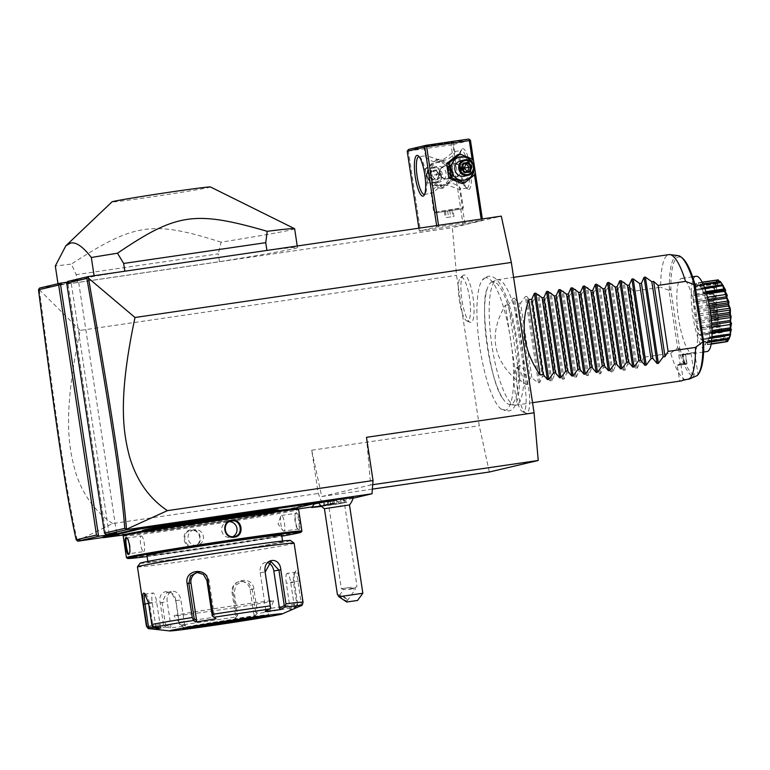 <?xml version="1.0" encoding="UTF-8"?>
<svg xmlns="http://www.w3.org/2000/svg" width="770" height="770" viewBox="0 0 770 770"><rect width="100%" height="100%" fill="white"/><g stroke="black" fill="none" stroke-linecap="round" stroke-linejoin="round"><path stroke-width="0.58" stroke-dasharray="3.85 2.89" d="M489.325 472.01L479.286 425.714L456.543 275.352L452.375 227.67L501.289 216.139M485.293 277.864A66.98 15.804 -98.3 0 0 482.213 280.193A66.98 15.804 -98.3 0 0 479.662 346.365A66.98 15.804 -98.3 0 0 501.068 409.043A66.98 15.804 -98.3 0 0 505.322 410.294A66.98 15.804 -98.3 0 0 510.751 340.436A66.98 15.804 -98.3 0 0 485.293 277.864M463.896 274.996A24.014 5.669 -98.3 0 0 463.251 275.323A24.014 5.669 -98.3 0 0 461.875 299.549A24.014 5.669 -98.3 0 0 470.133 322.37A24.014 5.669 -98.3 0 0 471.076 322.466A24.014 5.669 -98.3 0 0 473.021 297.422A24.014 5.669 -98.3 0 0 463.896 274.996M519.538 365.692A24.014 5.669 -98.3 0 0 518.903 366.019A24.014 5.669 -98.3 0 0 517.527 390.246A24.014 5.669 -98.3 0 0 525.785 413.067A24.014 5.669 -98.3 0 0 526.719 413.163A24.014 5.669 -98.3 0 0 528.663 388.119A24.014 5.669 -98.3 0 0 519.538 365.692M105.914 534.563L67.635 281.454L78.299 279.895L67.25 282.167M39.52 288.076L452.375 227.67M58.164 284.775L94.181 276.286A126.752 2.512 -8.6 0 1 124.836 271.29L266.93 250.5A126.752 2.512 -8.6 0 1 297.47 247.536A126.752 2.512 -8.6 0 1 219.45 261.694L77.356 282.484A126.752 2.512 -8.6 0 1 58.164 284.775L58 283.726M482.549 220.287L465.013 224.417L419.313 231.106L436.85 226.977L482.549 220.287L482.338 218.911M116.578 533.004L78.299 279.895M353.064 498.238L323.063 505.303L318.241 493.464L311.706 450.238L321.744 496.534L370.659 485.004L366.491 437.322M103.055 537.499L297.98 508.98M312.168 506.901L323.063 505.303M318.607 502.714L328.058 501.597L318.828 503.07M324.43 508.72L340.523 506.525A19.009 5.351 81.1 0 0 340.869 499.682L314.343 503.955M340.869 499.682L353.276 497.478M191.749 524.399L191.932 525.005A33.274 0.664 -8.6 0 1 198.285 524.062L198.044 523.465A32.638 0.645 171.4 0 0 191.749 524.399L182.788 525.718A32.638 0.645 171.4 0 0 176.782 526.584L102.602 537.162M198.044 523.465L281.262 510.799A32.638 0.645 171.4 0 1 283.341 510.366L285.487 509.856A32.638 0.645 171.4 0 1 286.353 509.596L311.205 503.744A32.638 0.645 171.4 0 1 313.294 503.301L315.44 502.8A32.638 0.645 171.4 0 1 316.306 502.541L318.251 502.05M77.327 540.915L112.632 523.552L318.241 493.464M311.706 450.238L479.286 425.714M112.632 523.552C95.201 511.761 82.939 494.985 75.835 473.204C68.771 448.265 62.081 416.483 80.215 330.417L456.543 275.352M321.744 496.534L372.362 489.123M370.659 485.004L372.709 484.705M80.215 330.417L39.347 289.693L39.106 288.625M109.176 534.091L70.994 281.618M39.347 289.693C56.653 424.414 67.221 496.766 77.337 540.858M335.97 500.442L339.195 503.118L326.952 504.908L328.058 501.597M349.484 504.928A19.009 19.009 0 0 0 349.493 504.928L340.523 506.525M362.843 593.256L343.661 596.365L349.801 601.755M337.385 594.411L343.661 596.365M339.657 595.297A4.755 0.876 35.1 0 0 339.454 595.383A4.755 0.876 35.1 0 0 342.419 598.531A4.755 0.876 35.1 0 0 347.029 600.937A4.755 0.876 35.1 0 0 347.231 600.85A4.755 0.876 35.1 0 0 344.267 597.703A4.755 0.876 35.1 0 0 339.657 595.297M352.102 588.165L348.098 589.406L343.709 589.512L350.764 589.185L354.412 587.972L352.102 588.165A4.755 0.876 35.1 0 0 355.076 589.474A4.755 0.876 35.1 0 0 355.278 589.377A4.755 0.876 35.1 0 0 355.307 589.194A4.755 0.876 35.1 0 0 354.412 587.972L355.047 587.847L355.307 589.194M339.454 595.383L343.709 589.512M351.389 587.308L341.322 588.675L351.389 587.308M333.718 500.279L343.776 498.902L333.718 500.279M326.913 504.879L320.975 505.813M311.706 507.536L341.697 503.253L346.798 502.223L339.214 503.079M326.952 504.908L321.003 505.842M321.542 506.4L338.569 503.801L346.798 502.261L339.195 503.118M324.748 502.31L324.632 505.524L325.123 504.745L324.632 505.524L335.335 503.955L323.15 505.871L334.478 503.368L323.824 505.043L327.856 504.514L327.491 502.088L332.813 501.251L333.179 503.676L333.872 504.302L335.354 503.955L334.478 503.368L334.113 500.943L327.491 502.088M323.458 502.618L323.824 505.043L323.15 505.871L324.69 505.515M330.744 504.562L330.08 501.472M332.813 501.251L334.113 500.943M123.931 534.938L177.023 527.171A33.274 0.664 -8.6 0 1 183.087 526.295L182.788 525.718M314.911 503.522L315.44 502.8M312.793 504.013L313.294 503.301M285.487 509.856L284.958 510.577A33.274 0.664 -8.6 0 1 285.843 510.318L291.801 508.912M284.958 510.577L282.84 511.078L283.341 510.366M198.285 524.062L280.742 511.521A33.274 0.664 -8.6 0 1 282.84 511.078M191.932 525.005L183.087 526.295M277.883 510.106A68.126 1.347 -8.6 0 1 277.595 510.279A68.126 1.347 -8.6 0 1 276.026 510.703A68.126 1.347 -8.6 0 1 194.829 523.995A68.126 1.347 -8.6 0 1 143.499 530.559A68.126 1.347 -8.6 0 1 143.172 530.472M226.457 518.095A68.126 1.347 -8.6 0 1 278.114 511.607A68.126 1.347 -8.6 0 1 278.105 511.636A68.126 1.347 -8.6 0 1 276.257 512.214A68.126 1.347 -8.6 0 1 195.051 525.496A68.126 1.347 -8.6 0 1 143.422 532.012A68.126 1.347 171.4 0 0 195.051 525.496A68.126 1.347 171.4 0 0 278.105 511.636A68.126 1.347 171.4 0 0 226.457 518.095A68.126 1.347 171.4 0 0 143.412 532.003A68.126 1.347 -8.6 0 1 143.403 531.983A68.126 1.347 -8.6 0 1 145.26 531.387A68.126 1.347 -8.6 0 1 226.457 518.095M123.98 534.88A87.78 1.742 171.4 0 0 199.844 525.188A87.78 1.742 171.4 0 0 295.151 509.442A87.78 1.742 171.4 0 0 297.518 508.633M123.171 535.997A88.723 1.761 171.4 0 0 200.729 526.035A88.723 1.761 171.4 0 0 296.209 510.25A88.723 1.761 171.4 0 0 298.625 509.461M126.463 557.644A88.723 1.761 171.4 0 0 204.868 547.518A88.723 1.761 171.4 0 0 299.482 531.868A88.723 1.761 171.4 0 0 301.888 531.117M296.565 512.599L296.046 513.311C293.187 513.446 295.699 530.087 298.423 528.98C300.416 528.971 297.894 512.339 296.046 513.311L296.565 512.599C293.486 512.772 296.19 530.674 299.126 529.519C301.32 529.471 298.616 511.569 296.565 512.599M298.452 529.288L297.797 528.769L298.452 529.288M193.357 546.816C204.243 545.709 201.509 527.816 190.796 529.904C180.122 530.963 182.856 548.856 193.357 546.816L193.414 546.161L197.553 545.208A7.921 7.7 76.7 0 0 203.29 536.055A7.921 7.7 76.7 0 0 194.55 529.664A7.921 7.7 -103.3 0 0 193.915 529.789L191.037 530.491C181.248 531.425 183.76 548.057 193.414 546.161C203.415 545.179 200.903 528.547 191.037 530.491L190.796 529.904M147.118 556.556A87.78 1.742 171.4 0 0 281.83 536.18M281.666 535.102A68.126 1.347 -8.6 0 1 279.808 535.699A68.126 1.347 -8.6 0 1 206.504 547.826A68.126 1.347 -8.6 0 1 146.954 555.468M149.803 561.446A68.126 1.347 -8.6 0 1 223.108 549.328A68.126 1.347 -8.6 0 1 282.657 541.676A68.126 1.347 -8.6 0 1 280.8 542.282A68.126 1.347 -8.6 0 1 207.496 554.4A68.126 1.347 -8.6 0 1 147.946 562.052A68.126 1.347 -8.6 0 1 149.803 561.446M140.121 563.207A76.047 1.511 171.4 0 0 205.85 554.804A76.047 1.511 171.4 0 0 288.432 541.166A76.047 1.511 171.4 0 0 290.483 540.463M137.445 566.845A79.223 1.569 171.4 0 0 206.697 557.942A79.223 1.569 171.4 0 0 291.945 543.851A79.223 1.569 171.4 0 0 294.111 543.148M303.043 602.217A79.223 1.569 -8.6 0 1 302.677 602.438L299.424 580.955C298.558 574.526 297.422 571.138 296.026 570.791L294.997 572.226C293.505 573.149 293.014 576.489 293.505 582.245L296.97 605.162L297.489 605.663L297.624 603.622A79.223 1.569 -8.6 0 1 257.151 610.61L253.898 589.127C252.81 575.248 230.509 578.847 233.137 592.39L236.39 613.873A79.223 1.569 -8.6 0 1 179.179 622.247L175.935 600.764C173.876 587.077 157.003 589.329 160.227 602.833L163.471 624.316A79.223 1.569 -8.6 0 1 146.377 625.914M257.151 610.61L256.824 613.709A76.875 1.521 171.4 0 0 295.853 606.972L289.953 609.551L294.949 608.377L294.448 607.145L301.349 604.132L297.884 581.206C297.143 575.517 296.171 572.524 294.997 572.226L296.026 570.791C294.342 571.86 293.793 575.642 294.381 582.149L297.624 603.622M149.39 628.666A76.875 1.521 171.4 0 0 165.627 627.05L163.471 624.316M145.309 594.151L144.606 593.41M145.087 594.161C146.752 594.382 148.196 597.308 149.419 602.929L152.883 625.856L160.391 626.761L156.628 601.88A9.51 2.243 81.7 0 0 153.057 592.987L145.135 594.151M302.677 602.438L302.206 604.546L300.839 605.798A76.875 1.521 171.4 0 0 300.983 605.74M301.349 604.132L302.206 604.546M294.448 607.145L290.685 582.264A9.51 2.243 -98.3 0 0 287.114 573.371L294.997 572.226M295.853 606.972L297.489 605.663M179.179 622.247L179.391 624.229L181.152 625.009A76.875 1.521 171.4 0 0 236.303 616.934L234.763 618.762L255.284 615.528L253.84 614.431L255.64 612.294L256.583 612.718M255.64 612.294L252.175 589.377L248.903 583.352L242.589 581.302L236.082 584.892L234.157 592.207L237.622 615.134L237.198 615.769L236.39 613.873M236.303 616.934L237.198 615.769M165.627 627.05L170.228 627.974L185.753 625.923L184.617 624.759L179.218 623.671L179.391 624.229M179.218 623.671L175.752 600.754L172.422 594.344L166.811 592.371L162.114 602.554L165.579 625.471L164.722 626.164M170.228 627.974L170.969 626.559L167.206 601.668A9.51 6.872 80.2 0 1 172.413 591.408L166.811 592.371M165.579 625.471L170.969 626.559M185.753 625.923L181.152 625.009M255.284 615.528L256.824 613.709M155.944 627.386L152.239 602.91A9.51 2.243 81.7 0 1 153.057 592.987M160.882 627.983L160.391 626.761M152.883 625.856L152.537 626.453M294.949 608.377L300.839 605.798M287.114 573.371A9.51 2.243 -98.3 0 0 286.305 583.294L290.069 608.184L296.97 605.162M289.953 609.551L290.069 608.184M258.845 616.809A42.783 0.847 171.4 0 0 266.93 615.249A42.783 0.847 171.4 0 0 268.095 614.884A42.783 0.847 171.4 0 0 230.702 619.677A42.783 0.847 171.4 0 0 184.665 627.29A42.783 0.847 171.4 0 0 183.501 627.666A42.783 0.847 171.4 0 0 183.51 627.675A42.783 0.847 171.4 0 0 192.914 626.78M273.648 600.725A50.387 1.001 -8.6 0 1 272.272 601.158A50.387 1.001 -8.6 0 1 218.343 610.081A50.387 1.001 -8.6 0 1 174.02 615.798A50.387 1.001 -8.6 0 1 175.387 615.336A50.387 1.001 -8.6 0 1 229.883 606.337A50.387 1.001 -8.6 0 1 273.648 600.725L268.095 614.884A42.783 0.847 171.4 0 0 268.095 614.874L268.143 615.163A42.783 0.847 171.4 0 0 230.75 619.975A42.783 0.847 171.4 0 0 184.713 627.579A42.783 0.847 171.4 0 0 183.549 627.964A42.783 0.847 171.4 0 0 188.073 627.656M198.034 572.38A9.51 9.125 85.3 0 1 208.978 580.262L214.638 617.684L212.241 615.894M216.081 618.782L214.638 617.684M265.092 611.611L265.842 610.187L270.636 607.347M265.842 610.187L260.183 572.774A9.51 6.872 -99.8 0 1 265.381 562.504A9.51 6.872 -99.8 0 1 268.278 562.841M253.84 614.431L250.077 589.55A9.51 9.125 -94.7 0 0 240.278 581.494A9.51 9.125 -94.7 0 0 232.049 592.38L235.812 617.271L237.622 615.134M234.763 618.762L235.812 617.271M184.617 624.759L180.854 599.869A9.51 6.872 80.2 0 0 172.413 591.408M126.646 538.105C129.36 536.998 131.882 553.63 129.013 553.765L143.605 551.628A7.921 1.867 81.7 0 1 140.621 544.14A7.921 1.867 81.7 0 1 141.266 535.959A7.921 1.867 -98.3 0 1 141.305 535.959L126.703 538.095M141.305 535.959A7.921 1.867 -98.3 0 1 144.288 543.437A7.921 1.867 -98.3 0 1 143.644 551.628A7.921 1.867 81.7 0 1 143.605 551.628M229.316 521.665A7.921 7.7 -103.3 0 0 228.151 521.752A7.921 7.7 76.7 0 0 221.77 531.021A7.921 7.7 76.7 0 0 230.519 537.412A7.921 7.7 -103.3 0 0 231.154 537.287L234.658 536.459M232.848 536.661A7.921 7.7 -103.3 0 1 231.154 537.287M280.809 516.227A7.921 1.867 -98.3 0 0 280.761 523.552A7.921 1.867 -98.3 0 0 282.908 530.568L278.037 523.956L280.809 516.227A7.921 1.867 -98.3 0 1 281.425 515.457A7.921 1.867 81.7 0 1 281.464 515.448A7.921 1.867 81.7 0 1 284.448 522.936A7.921 1.867 81.7 0 1 283.793 531.117A7.921 1.867 -98.3 0 1 283.755 531.127L298.385 528.98M282.908 530.568A7.921 1.867 -98.3 0 0 283.755 531.127M193.915 529.789A7.921 7.7 -103.3 0 0 188.169 538.942A7.921 7.7 -103.3 0 0 196.918 545.333A7.921 7.7 76.7 0 0 197.553 545.208M94.181 276.286L94.094 275.718M77.356 282.484L76.172 274.649L71.379 264.081A126.752 2.512 -8.6 0 1 55.315 265.977M219.45 261.694L218.266 253.859L76.172 274.649M294.631 228.738A126.752 2.512 -8.6 0 1 291.175 229.864A126.752 2.512 -8.6 0 1 221.115 242.175L218.266 253.859M210.48 186.966A49.819 0.991 -8.6 0 1 209.151 187.428A49.819 0.991 -8.6 0 1 154.847 196.398A49.819 0.991 -8.6 0 1 112.006 201.856M221.115 242.175C152.479 220.384 134.519 223.011 71.379 264.081M470.98 160.093L473.377 159.534L475.552 174.01L473.175 174.569L470.98 160.093L457.707 154.645M470.47 140.41L452.933 144.539L465.013 224.417M468.805 189.459A20.598 4.861 -98.3 0 0 470.48 167.985A20.598 4.861 -98.3 0 0 462.645 148.735A20.598 4.861 -98.3 0 0 461.663 149.505A20.598 4.861 -98.3 0 0 460.922 169.804A20.598 4.861 -98.3 0 0 467.457 189.045A20.598 4.861 -98.3 0 0 468.805 189.459M472.097 158.966L474.503 174.896M481.183 219.084L481.394 220.422M438.534 225.321L438.736 226.669M457.861 157.532A11.781 11.444 76.7 0 0 448.294 170.834A11.781 11.444 76.7 0 0 461.384 180.825A11.781 11.444 76.7 0 0 470.951 167.523A11.781 11.444 76.7 0 0 457.861 157.532M436.638 225.6L436.85 226.977M418.87 228.199L419.313 231.106M407.696 150.371L408.389 151.093L420.468 230.971M408.389 151.093L451.047 144.847L463.126 224.734M439.603 161.835A11.781 11.444 76.7 0 0 430.035 175.137A11.781 11.444 76.7 0 0 443.125 185.127A11.781 11.444 76.7 0 0 452.693 171.826A11.781 11.444 76.7 0 0 439.603 161.835M451.047 144.847L451.875 143.913L452.933 144.539M468.709 139.062L451.172 143.201L451.875 143.913M451.172 143.201L408.524 149.438M424.145 146.367L453.492 141.998L424.145 146.367M423.731 146.502L425.56 155.771C425.791 154.501 439.189 161.402 444.608 160.141C450.758 159.708 457.303 149.89 454.512 151.536C453.954 150.679 443.231 161.479 437.668 161.777C431.672 163.173 422.451 155.29 425.56 155.771L418.793 156.753M453.492 141.998L454.512 151.536M419.169 156.762A19.009 4.485 81.7 0 1 419.958 157.157A19.009 4.485 81.7 0 1 425.993 174.915A19.009 4.485 81.7 0 1 425.3 193.655A19.009 4.485 81.7 0 1 424.655 194.261M466.957 188.14A19.009 4.485 -98.3 0 0 467.043 188.121A19.009 4.485 -98.3 0 0 468.612 168.486A19.009 4.485 -98.3 0 0 461.451 150.516A19.009 4.485 -98.3 0 0 461.365 150.525A19.009 4.485 -98.3 0 0 460.46 151.228A19.009 4.485 -98.3 0 0 459.767 169.977A19.009 4.485 -98.3 0 0 465.792 187.726A19.009 4.485 -98.3 0 0 466.957 188.14L460.191 189.122C463.309 189.593 454.079 181.71 448.082 183.106C442.519 183.404 431.797 194.204 431.248 193.357C428.457 194.993 435.002 185.175 441.143 184.742C446.561 183.491 459.959 190.383 460.191 189.122L463.444 207.794L433.683 212.289L459.661 208.16L463.444 207.785L462.337 208.882L434.655 213.011L462.722 208.699M455.599 176.936C464.214 176.06 462.096 162.104 453.607 163.779C445.599 164.52 447.707 178.476 455.599 176.936L456.475 176.754A6.651 6.468 -103.3 0 1 448.602 171.489A6.651 6.468 -103.3 0 1 453.954 163.702A6.651 6.468 -103.3 0 1 461.297 169.073A6.651 6.468 -103.3 0 1 456.475 176.754M431.248 193.357L433.683 212.289L434.646 212.944M445.397 165.723C453.28 164.183 455.388 178.14 447.38 178.881C438.89 180.555 436.783 166.599 445.397 165.723L444.511 165.906A6.651 6.468 -103.3 0 1 452.394 171.171A6.651 6.468 -103.3 0 1 447.033 178.958A6.651 6.468 -103.3 0 1 439.689 173.587A6.651 6.468 -103.3 0 1 444.511 165.906M453.02 210.133L444.348 211.5L453.02 210.133L453.963 216.399L445.291 217.766L453.963 216.399M451.961 210.383L452.914 216.649M449.738 210.566L450.681 216.832M445.397 211.249L446.35 217.515M444.348 211.5L445.291 217.766M447.63 211.067L448.573 217.333M447.062 178.63A6.333 6.16 76.7 0 0 452.202 171.469A6.333 6.16 76.7 0 0 445.166 166.099A6.333 6.16 76.7 0 0 440.017 173.25A6.333 6.16 76.7 0 0 447.062 178.63M453.934 164.029A6.333 6.16 -103.3 0 1 460.97 169.41A6.333 6.16 -103.3 0 1 455.821 176.561A6.333 6.16 -103.3 0 1 448.785 171.19A6.333 6.16 -103.3 0 1 453.934 164.029M438.91 159.072L427.812 168.091L430.007 182.567L443.289 188.015L454.377 178.996L452.192 164.53L438.91 159.072L436.523 159.64L425.425 168.659L427.61 183.125L440.892 188.573L451.99 179.564L449.805 165.088L436.523 159.64M449.805 165.088L452.192 164.53M440.199 185.82A11.781 11.444 76.7 0 0 449.776 172.509A11.781 11.444 76.7 0 0 436.677 162.518A11.781 11.444 76.7 0 0 427.109 175.83A11.781 11.444 76.7 0 0 440.199 185.82M439.622 181.999A7.921 7.7 -103.3 0 1 430.882 175.608A7.921 7.7 -103.3 0 1 437.254 166.339A7.921 7.7 -103.3 0 1 446.003 172.73A7.921 7.7 -103.3 0 1 439.622 181.999M425.425 168.659L427.812 168.091M427.61 183.125L430.007 182.567M440.892 188.573L443.289 188.015M451.99 179.564L454.377 178.996M435.791 182.904A7.921 7.7 -103.3 0 1 427.042 176.513A7.921 7.7 -103.3 0 1 433.423 167.244A7.921 7.7 76.7 0 1 442.163 173.635A7.921 7.7 76.7 0 1 435.791 182.904M435.493 182.163A7.132 6.93 76.7 0 0 441.277 174.116A7.132 6.93 76.7 0 0 433.356 168.072A7.132 6.93 -103.3 0 0 427.571 176.118A7.132 6.93 -103.3 0 0 435.493 182.163M432.451 180.324L429.015 175.906L430.998 170.699L436.397 169.91L439.824 174.328L437.851 179.535L432.451 180.324L432.961 179.41L430.112 175.733L431.749 171.392L436.253 170.738L439.112 174.415L437.466 178.756L432.961 179.41L434.752 178.996L436.792 174.559L431.893 175.31L434.752 178.996L439.256 178.332L436.792 174.559L440.902 173.991L439.112 174.415L436.224 170.728M437.851 179.535L437.466 178.756L437.851 179.535M439.824 174.328L439.112 174.415L439.824 174.328L439.112 174.415L437.447 178.775M436.397 169.91L436.253 170.738L436.397 169.91L436.253 170.738L431.749 171.392L430.998 170.699M429.015 175.906L431.893 175.31L433.539 170.969L431.749 171.392M436.253 170.738L433.539 170.969L436.792 174.559L438.043 170.314L440.902 173.991L439.256 178.332L437.466 178.756M462.077 183.587L473.175 174.569M474.012 168.813A11.781 11.444 76.7 0 0 472.664 163.086M464.368 176.195A7.921 7.7 76.7 0 0 470.104 167.052A7.921 7.7 76.7 0 0 460.73 160.776M467.515 171.517L462.943 172.345L460.085 168.669L461.731 164.328L463.521 163.904M462.029 168.409L460.085 168.669L461.875 168.245M463.473 164.068L461.731 164.328L462.731 166.031M469.238 171.267L467.303 171.546M463.473 170.266L462.943 172.345L464.733 171.922M492.3 281.887A61.975 14.63 -98.3 0 0 491.674 282.099A61.975 14.63 -98.3 0 0 487.169 288.942A61.975 14.63 -98.3 0 0 487.092 345.278A61.975 14.63 -98.3 0 0 503.301 399.235A61.975 14.63 -98.3 0 0 509.576 404.5A61.975 14.63 -98.3 0 0 510.837 404.433A61.975 14.63 -98.3 0 0 515.852 339.791A61.975 14.63 -98.3 0 0 492.3 281.887M497.102 279.78A63.381 14.957 81.7 0 1 497.401 279.722A63.381 14.957 81.7 0 1 521.28 339.628A63.381 14.957 81.7 0 1 516.054 405.078A63.381 14.957 81.7 0 1 515.756 405.136A63.381 14.957 81.7 0 1 514.774 405.145A63.381 14.957 81.7 0 1 491.78 344.594A63.381 14.957 81.7 0 1 496.457 279.991A63.381 14.957 81.7 0 1 497.102 279.78M685.695 379.918A63.381 14.957 81.7 0 1 670.689 353.257L643.268 357.27L641.641 362.131L630.274 286.95L633.287 291.262L660.708 287.258A63.381 14.957 81.7 0 1 668.639 254.678A63.381 14.957 81.7 0 1 668.938 254.62M681.2 380.929A63.381 14.957 81.7 0 1 679.602 380.813L682.701 380.361M516.728 380.409L505.351 305.228C488.69 333.641 492.482 358.695 516.728 380.409L519.769 379.966L526.228 384.567L527.517 384.384L530.135 378.445L531.954 378.186L538.413 382.786L539.712 382.594L542.321 376.665L544.14 376.405L550.608 381.006L551.898 380.813L554.506 374.884L556.325 374.615L562.793 379.225L564.083 379.033L566.701 373.103L568.52 372.834L574.978 377.435L576.268 377.252L578.886 371.313L580.705 371.053L587.163 375.654L588.453 375.462L591.071 369.533L592.89 369.263L599.349 373.873L600.648 373.681L603.256 367.752L605.076 367.483L611.544 372.093L612.833 371.9L615.451 365.971L617.271 365.702L623.729 370.303L625.019 370.12L627.637 364.181L629.456 363.921L635.914 368.522L637.204 368.329L624.162 282.099L628.455 287.22L630.274 286.95M624.162 282.099L622.872 282.292L618.089 288.74L629.456 363.921M625.019 370.12L611.977 283.889L616.26 289L618.089 288.74M611.977 283.889L610.687 284.072L605.894 290.521L617.271 365.702M612.833 371.9L599.791 285.67L604.075 290.791L605.894 290.521M599.791 285.67L598.502 285.863L593.709 292.302L605.076 367.483M600.648 373.681L587.606 287.451L591.889 292.571L593.709 292.302M587.606 287.451L586.307 287.643L581.523 294.082L592.89 369.263M588.453 375.462L575.421 289.231L579.704 294.352L581.523 294.082M575.421 289.231L574.122 289.424L569.338 295.873L580.705 371.053M576.268 377.252L563.226 291.022L567.519 296.132L569.338 295.873M563.226 291.022L561.936 291.204L557.143 297.653L568.52 372.834M564.083 379.033L551.041 292.802L555.324 297.923L557.143 297.653M551.041 292.802L549.751 292.995L544.958 299.434L556.325 374.615M551.898 380.813L538.856 294.583L543.139 299.703L544.958 299.434M538.856 294.583L537.566 294.775L532.773 301.214L544.14 376.405M539.712 382.594L526.67 296.363L530.953 301.484L532.773 301.214M526.67 296.363L525.371 296.556L520.587 303.005L531.954 378.186M527.517 384.384L514.476 298.154L518.768 303.264L520.587 303.005M514.476 298.154L513.186 298.337L508.402 304.785L519.769 379.966M505.351 305.228L508.402 304.785M637.204 368.329L639.822 362.4L641.641 362.131M670.689 353.257L677.677 347.963L668.957 290.319L660.708 287.258M633.287 291.262L643.268 357.27M677.677 347.963L678.245 348.396C679.236 349.137 679.66 348.714 679.487 347.145L670.92 290.531C670.622 288.971 670.102 288.712 669.371 289.732L668.957 290.319M697.014 375.664L697.918 373.97L694.646 352.333A38.028 8.971 -98.3 0 0 695.445 310.377A38.028 8.971 -98.3 0 0 681.748 278.365A38.028 8.971 -98.3 0 0 681.575 278.403A38.028 8.971 -98.3 0 0 677.947 314.112A38.028 8.971 -98.3 0 0 690.988 353.189L694.261 374.836L693.366 376.52L686.792 379.437M678.688 364.768L684.751 364.248L683.231 354.912L678.803 354.97L680.122 363.719L677.205 364.98L679.602 380.813M682.509 354.479L682.499 354.431A38.028 8.971 -98.3 0 0 684.27 354.864A38.028 8.971 -98.3 0 0 684.453 354.826A38.028 8.971 -98.3 0 0 686.147 353.574L682.461 354.113L683.779 362.853L680.853 364.123L683.25 379.947M690.988 353.189L682.499 354.431M677.205 364.98A47.528 11.213 -98.3 0 0 678.899 365.25A47.528 11.213 -98.3 0 0 680.853 364.123M694.646 352.333L686.147 353.574M682.461 354.113L685.31 354.19L686.609 362.747L683.779 362.853M686.609 362.747L686.917 363.738L682.336 363.902M686.157 353.613L685.608 354.344L686.956 363.276M684.751 364.248A47.528 11.213 -98.3 0 0 685.647 364.268A47.528 11.213 -98.3 0 0 686.917 363.738M683.231 354.912L679.785 354.826M679.698 354.931L678.803 354.97M680.122 363.719L683.847 363.392L682.557 354.835M683.847 363.392L684.578 363.835M696.109 276.266A38.028 8.971 -98.3 0 0 692.846 315.96A38.028 8.971 81.7 0 0 707.12 351.515M717.678 279.885L718.853 282.33L716.148 280.251L696.176 283.168A31.435 7.421 -98.3 0 0 695.849 283.466A6.593 1.559 81.7 0 0 695.916 286.546A28.769 6.795 81.7 0 0 695.57 287.123A6.593 1.559 81.7 0 0 694.627 285.506A31.435 7.421 -98.3 0 0 694.376 286.19A6.593 1.559 81.7 0 0 694.694 289.549A28.769 6.795 81.7 0 0 694.463 290.56A6.593 1.559 81.7 0 0 693.549 289.77A31.435 7.421 -98.3 0 0 693.404 290.8A6.593 1.559 81.7 0 0 693.943 294.207A28.769 6.795 81.7 0 0 693.837 295.584A6.593 1.559 81.7 0 0 693.385 295.411L713.963 292.398L693.029 295.68A31.435 7.421 -98.3 0 0 692.99 296.989A6.593 1.559 81.7 0 0 693.712 300.204A28.769 6.795 81.7 0 0 693.741 301.859A6.593 1.559 81.7 0 1 693.741 301.859L715.484 298.673L693.741 301.859A6.593 1.559 81.7 0 0 693.087 302.841A31.435 7.421 -98.3 0 0 693.164 304.323A6.593 1.559 81.7 0 0 694.02 307.134A28.769 6.795 81.7 0 0 694.174 308.953A6.593 1.559 81.7 0 0 693.722 310.743A31.435 7.421 -98.3 0 0 693.914 312.322A6.593 1.559 81.7 0 0 694.848 314.535A28.769 6.795 81.7 0 0 695.127 316.383A6.593 1.559 81.7 0 0 694.906 318.867A31.435 7.421 -98.3 0 0 695.185 320.416A6.593 1.559 81.7 0 0 696.138 321.879A28.769 6.795 81.7 0 0 696.513 323.641A6.593 1.559 81.7 0 0 696.542 326.644A31.435 7.421 -98.3 0 0 696.898 328.068A6.593 1.559 81.7 0 0 697.716 328.703L719.546 325.498L697.793 328.684A6.593 1.559 81.7 0 1 697.716 328.703M696.176 283.168A6.593 1.559 81.7 0 1 697.1 285.516A28.769 6.795 81.7 0 1 697.447 285.42A28.769 6.795 81.7 0 1 697.533 285.41A6.593 1.559 81.7 0 1 697.707 282.811A31.435 7.421 -98.3 0 1 698.101 282.927A6.593 1.559 81.7 0 1 698.929 285.834A28.769 6.795 81.7 0 1 699.42 286.219A6.593 1.559 81.7 0 1 699.834 284.274A31.435 7.421 -98.3 0 1 700.257 284.804A6.593 1.559 81.7 0 1 700.95 288.076A28.769 6.795 81.7 0 1 701.46 288.914A6.593 1.559 81.7 0 1 702.076 287.759A31.435 7.421 -98.3 0 1 702.519 288.654A6.593 1.559 81.7 0 1 703.01 292.071A28.769 6.795 81.7 0 1 703.51 293.303A6.593 1.559 81.7 0 1 703.944 292.918A6.593 1.559 81.7 0 1 704.3 293.024A31.435 7.421 -98.3 0 1 704.704 294.227A6.593 1.559 81.7 0 1 704.974 297.547A28.769 6.795 81.7 0 1 705.435 299.097A6.593 1.559 81.7 0 1 705.513 299.078A6.593 1.559 81.7 0 1 706.331 299.713A31.435 7.421 -98.3 0 1 706.687 301.137A6.593 1.559 81.7 0 1 706.716 304.15A28.769 6.795 81.7 0 1 707.101 305.902A6.593 1.559 81.7 0 1 708.044 307.365A31.435 7.421 -98.3 0 1 708.323 308.924A6.593 1.559 81.7 0 1 708.102 311.407A28.769 6.795 81.7 0 1 708.381 313.255A6.593 1.559 81.7 0 1 709.314 315.469A31.435 7.421 -98.3 0 1 709.507 317.038A6.593 1.559 81.7 0 1 709.054 318.838A28.769 6.795 81.7 0 1 709.209 320.647A6.593 1.559 81.7 0 1 710.065 323.458A31.435 7.421 -98.3 0 1 710.142 324.95A6.593 1.559 81.7 0 1 709.507 325.922A6.593 1.559 81.7 0 1 709.497 325.931A28.769 6.795 81.7 0 1 709.516 327.577A6.593 1.559 81.7 0 1 710.238 330.802A31.435 7.421 -98.3 0 1 710.21 332.101A6.593 1.559 81.7 0 1 709.844 332.38A6.593 1.559 81.7 0 1 709.401 332.197A28.769 6.795 81.7 0 1 709.285 333.583A6.593 1.559 81.7 0 1 709.825 336.981A31.435 7.421 -98.3 0 1 709.68 338.011A6.593 1.559 81.7 0 1 708.766 337.222A28.769 6.795 81.7 0 1 708.535 338.232A6.593 1.559 81.7 0 1 708.852 341.601A31.435 7.421 -98.3 0 1 708.602 342.284A6.593 1.559 81.7 0 1 707.659 340.658A28.769 6.795 81.7 0 1 707.312 341.235A6.593 1.559 81.7 0 1 707.389 344.325A31.435 7.421 -98.3 0 1 707.053 344.614A6.593 1.559 81.7 0 1 706.129 342.275A28.769 6.795 81.7 0 1 705.782 342.361A28.769 6.795 81.7 0 1 705.695 342.371A6.593 1.559 81.7 0 1 705.522 344.97A31.435 7.421 -98.3 0 1 705.128 344.854A6.593 1.559 81.7 0 1 704.3 341.947A28.769 6.795 81.7 0 1 703.809 341.562A6.593 1.559 81.7 0 1 703.395 343.507A31.435 7.421 -98.3 0 1 702.971 342.987A6.593 1.559 81.7 0 1 702.279 339.714A28.769 6.795 81.7 0 1 701.768 338.877A6.593 1.559 81.7 0 1 701.152 340.022A31.435 7.421 -98.3 0 1 700.71 339.127A6.593 1.559 81.7 0 1 700.219 335.72A28.769 6.795 81.7 0 1 699.718 334.478A6.593 1.559 81.7 0 1 699.295 334.863A6.593 1.559 81.7 0 1 698.939 334.757A31.435 7.421 -98.3 0 1 698.525 333.554A6.593 1.559 81.7 0 1 698.255 330.234A28.769 6.795 81.7 0 1 697.793 328.684M716.148 280.251L719.507 282.696L718.237 279.866M716.35 280.357L715.821 280.54L717.669 283.37L717.322 283.947L714.599 282.58L717.967 284.043L716.35 280.357A31.435 7.421 81.7 0 1 716.418 280.299M715.821 280.54L695.849 283.466M717.669 283.37L695.916 286.546M717.322 283.947L695.57 287.123M714.849 282.927L714.348 283.264L716.447 286.363L716.206 287.374L713.867 287.191C716.052 287.739 717.034 287.749 716.812 287.21L714.849 282.927A31.435 7.421 81.7 0 1 714.897 282.792L694.627 285.506M714.348 283.264L694.376 286.19M716.447 286.363L694.694 289.549M716.206 287.374L694.463 290.56M713.521 286.854L693.549 289.77M713.001 292.764L713.386 293.216L716.139 291.965L713.838 287.403A31.435 7.421 81.7 0 1 713.867 287.191M713.838 287.403L693.404 290.8M713.376 287.874L715.686 291.022L693.943 294.207M715.686 291.022L715.58 292.398L693.837 295.584M715.58 292.398L713.963 292.398M713.376 293.476L712.962 294.063L715.465 297.028L715.484 298.673L713.059 299.915L713.492 300.454L715.975 298.009L713.376 293.476A31.435 7.421 81.7 0 1 713.386 293.216M712.962 294.063L692.99 296.989M715.465 297.028L693.712 300.204M713.059 299.915L693.087 302.841M713.501 300.743L713.135 301.407L715.773 303.958L715.927 305.767L713.694 307.817L714.175 308.395C715.956 306.633 716.687 305.469 716.35 304.901L713.501 300.743A31.435 7.421 81.7 0 1 713.492 300.454M713.135 301.407L693.164 304.323M715.773 303.958L694.02 307.134M715.927 305.767L694.174 308.953M713.694 307.817L693.722 310.743M714.213 308.703L713.886 309.396L716.601 311.35L716.88 313.197L714.878 315.941L715.388 316.508C718.439 313.323 718.044 310.714 714.213 308.703A31.435 7.421 81.7 0 1 714.175 308.395M713.886 309.396L693.914 312.322M716.601 311.35L694.848 314.535M716.88 313.197L695.127 316.383M714.878 315.941L694.906 318.867M715.446 316.817L715.157 317.49L717.881 318.693L718.266 320.455L716.514 323.727L717.062 324.237L718.535 319.377L715.446 316.817A31.435 7.421 81.7 0 1 715.388 316.508M715.157 317.49L695.185 320.416M717.881 318.693L696.138 321.879M718.266 320.455L696.513 323.641M716.514 323.727L696.542 326.644M717.13 324.526L716.87 325.142L719.546 325.498L719.998 327.048L718.497 330.638L719.065 331.061L720.21 325.97L717.13 324.526A31.435 7.421 81.7 0 1 717.062 324.237M716.87 325.142L696.898 328.068M719.998 327.048L698.255 330.234M718.497 330.638L698.525 333.554M719.141 331.302L718.91 331.832L721.471 331.302L721.971 332.534L720.691 336.211L721.269 336.519C723.28 331.379 722.578 329.637 719.141 331.302A31.435 7.421 81.7 0 1 719.065 331.061M699.295 334.863L719.738 331.87L698.939 334.757M721.471 331.302L699.718 334.478M721.971 332.534L700.219 335.72M720.691 336.211L700.71 339.127M721.355 336.692L723.521 335.691L724.031 336.529L722.943 340.061L723.521 340.225L724.137 335.643C724.166 335.075 723.232 335.431 721.355 336.692A31.435 7.421 81.7 0 1 721.269 336.519M721.124 337.096L701.152 340.022M723.521 335.691L701.768 338.877M724.031 336.529L702.279 339.714M722.943 340.061L702.971 342.987M723.473 340.456L725.561 338.386L726.043 338.762L725.099 341.928L725.667 341.928L726.139 338.059L723.598 340.33A31.435 7.421 81.7 0 1 723.521 340.225M723.598 340.33L703.395 343.507M725.561 338.386L703.809 341.562M726.043 338.762L704.3 341.947M725.099 341.928L705.128 344.854M727.563 341.524L727.968 338.617L725.744 341.957A31.435 7.421 81.7 0 1 725.667 341.928M711.182 344.142L705.522 344.97M725.494 342.053L727.448 339.185L705.695 342.371M727.968 338.617L726.976 339.83L727.881 339.089L706.129 342.275M705.782 342.361L727.881 339.089L727.024 341.688M711.211 344.007L707.053 344.614M711.259 343.757L707.389 344.325M728.256 339.406L729.065 338.049L707.312 341.235M729.084 339.031L729.508 337.27L728.555 339.358L729.402 337.481L729.065 338.049L729.402 337.481L707.659 340.658M711.547 341.851L708.602 342.284M711.624 341.187L708.852 341.601M711.923 337.741L708.535 338.232M730.595 333.862L729.652 335.094L730.518 334.045L708.766 337.222M711.923 337.683L709.68 338.011M711.971 336.673L709.825 336.981M712.058 333.169L709.285 333.583M731.144 329.021L709.401 332.197M712.058 331.832L710.21 332.101M712.038 330.532L710.238 330.802M711.932 327.221L709.516 327.577M709.507 325.922L711.846 325.585L709.497 325.931M711.788 324.709L710.142 324.95M711.682 323.217L710.065 323.458M711.432 320.32L709.209 320.647M711.249 318.511L709.054 318.838M711.057 316.817L709.507 317.038M710.864 315.238L709.314 315.469M710.546 312.938L708.381 313.255M710.267 311.09L708.102 311.407M709.873 308.693L708.323 308.924M709.603 307.143L708.044 307.365M709.305 305.584L707.101 305.902M708.958 303.813L706.716 304.15M708.333 300.897L706.687 301.137M707.996 299.472L706.331 299.713M707.438 297.191L704.974 297.547M706.552 293.957L704.704 294.227M706.196 292.744L704.3 293.024M725.263 290.117L703.51 293.303M705.859 291.647L703.01 292.071M704.743 288.327L702.519 288.654M704.406 287.422L702.076 287.759M701.46 288.914L723.213 285.728L722.048 284.842L723.405 285.891M723.213 285.728L722.703 284.89M722.27 284.958L700.95 288.076M703.164 284.371L700.257 284.804M702.923 283.822L699.834 284.274M719.806 281.358L721.172 283.033L699.42 286.219M719.324 281.425L721.172 283.033L698.929 285.834M702.202 282.33L698.101 282.927M702.115 282.167L697.707 282.811M697.1 285.516L719.286 282.234L697.533 285.41M717.678 281.483L719.507 282.696M730.278 335.499L728.025 338.463C719.921 342.159 710.979 283.071 719.613 282.821L722.886 284.977M719.623 281.377L721.336 283.244L720.383 281.493M628.455 287.22L639.822 362.4M616.26 289L627.637 364.181M604.075 290.791L615.451 365.971M591.889 292.571L603.256 367.752M579.704 294.352L591.071 369.533M567.519 296.132L578.886 371.313M555.324 297.923L566.701 373.103M543.139 299.703L554.506 374.884M530.953 301.484L542.321 376.665M518.768 303.264L530.135 378.445M467.756 321.1A22.186 5.236 81.7 0 1 466.889 321.013A22.186 5.236 81.7 0 1 459.257 299.934A22.186 5.236 81.7 0 1 460.527 277.547A22.186 5.236 81.7 0 1 461.115 277.248A22.186 5.236 81.7 0 1 469.546 297.971A22.186 5.236 81.7 0 1 467.756 321.1M523.398 411.806A22.186 5.236 81.7 0 1 522.532 411.709A22.186 5.236 81.7 0 1 514.899 390.631A22.186 5.236 81.7 0 1 516.179 368.253A22.186 5.236 81.7 0 1 516.766 367.945A22.186 5.236 81.7 0 1 525.198 388.667A22.186 5.236 81.7 0 1 523.398 411.806M327.77 505.264L333.872 504.302M177.023 527.171L176.782 526.584M116.058 536.093L115.818 535.496M317.259 502.906L317.779 502.194M315.796 503.253L316.306 502.541M310.695 504.456L311.205 503.744M285.843 510.318L286.353 509.596M280.742 511.521L281.262 510.799M279.279 511.867L279.789 511.145M259.259 515.14L259.018 514.543M277.903 510.221A68.761 1.367 -8.6 0 1 194.666 523.966A68.761 1.367 -8.6 0 1 143.191 530.597M148.543 603.035L156.628 601.88M299.424 580.955L290.685 582.264M294.381 582.149L286.305 583.294M253.898 589.127L250.077 589.55M233.137 592.39L232.049 592.38M175.935 600.764L180.854 599.869M160.227 602.833L167.206 601.668M152.239 602.91L148.61 603.439M263.725 616.221A42.783 0.847 171.4 0 0 266.978 615.548A42.783 0.847 171.4 0 0 268.143 615.163L268.711 615.788M206.88 580.436L208.978 580.262M260.183 572.774L265.275 571.898M670.92 290.531A59.617 14.072 81.7 0 1 678.341 257.065A59.617 14.072 81.7 0 1 695.031 284.842M678.226 255.65A61.148 14.428 -98.3 0 0 669.371 289.732M703.587 341.457A59.617 14.072 81.7 0 1 697.918 373.97M694.261 374.836A59.617 14.072 81.7 0 1 679.487 347.145M678.245 348.396A61.148 14.428 -98.3 0 0 693.366 376.52M635.914 368.522L622.872 282.292M623.729 370.303L610.687 284.072M611.544 372.093L598.502 285.863M599.349 373.873L586.307 287.643M587.163 375.654L574.122 289.424M574.978 377.435L561.936 291.204M562.793 379.225L549.751 292.995M550.608 381.006L537.566 294.775M538.413 382.786L525.371 296.556M526.228 384.567L513.186 298.337M355.037 587.866L356.991 586.307L343.776 498.902M347.231 600.85L355.278 589.377M343.564 589.55L341.331 588.675M328.107 501.28L341.322 588.675M343.218 499.586L346.798 502.261M143.499 530.559L194.685 523.956C232.915 518.431 276.161 511.165 277.595 510.279M278.105 511.636L277.951 510.52M143.403 531.983L143.239 530.896M282.657 541.676L282.561 541.012M147.946 562.052L147.85 561.388M183.183 628.724L183.501 627.666M183.51 627.675L174.02 615.798M199.189 572.206L196.87 572.399M270.992 561.542L265.381 562.504M240.278 581.494L242.589 581.302M227.516 521.868L231.019 521.04M281.464 515.448L296.084 513.311M297.47 247.536L297.239 245.996M454.589 151.517L461.451 150.516M419.958 157.157L418.303 155.848M425.3 193.655L424.087 195.388M424.299 194.377L431.161 193.376M465.792 187.726L467.457 189.045M460.46 151.228L461.663 149.505M436.628 166.464L432.788 167.369M440.257 181.884L436.426 182.788M501.068 409.043L508.595 410.978C523.966 409.072 522.175 355.326 511.626 313.506C507.719 298.635 503.272 287.97 498.306 281.522C495.081 277.373 491.501 275.66 487.554 276.372L482.213 280.193M487.169 288.942C479.662 301.474 489.277 382.863 503.301 399.235M509.576 404.5L514.774 405.145M491.674 282.099L496.457 279.991M515.756 405.136L532.542 402.681M685.647 364.268L678.899 365.25M692.548 276.786L681.748 278.365M703.559 352.034L684.27 354.864M709.844 332.38L712.058 332.053M703.944 292.918L706.148 292.6M697.447 285.42L719.141 282.253M721.336 283.244L720.826 282.84M497.401 279.722L513.58 277.354M466.889 321.013L470.133 322.37M460.527 277.547L463.251 275.323M522.532 411.709L525.785 413.067M516.179 368.253L518.903 366.019"/><path stroke-width="1.16" d="M88.454 278.124L135 317.5C117.646 399.38 123.142 432.066 129.514 456.687C136.511 480.432 149.149 498.411 167.417 510.635L126.463 529.279C122.969 483.887 111.756 411.738 88.454 278.124L88.434 276.546L501.289 216.139L511.328 262.435L534.072 412.807L538.24 460.479L489.325 472.01L372.362 489.123M135 317.5L511.328 262.435M88.434 276.546L67.635 281.454L66.711 283.158L104.518 533.138L105.914 534.563L116.578 533.004L109.273 534.726L109.176 534.091M103.055 537.499L77.789 541.194L98.608 536.286L96.481 535.025L58.674 285.054L60.33 283.177L67.25 282.167M109.273 534.726L98.608 536.286L60.33 283.177L39.52 288.076L38.5 289.809C55.71 423.847 66.297 496.111 76.22 539.809L96.481 535.025M88.078 277.084L86.895 278.403L66.711 283.158M105.914 534.563L126.732 529.654L372.006 493.772L353.064 498.238M297.98 508.98L312.168 506.901M331.013 500.5L318.607 502.714A19.009 19.009 0 0 0 324.43 508.72L337.385 594.411L338.944 596.75L362.843 593.256L349.484 504.928A19.009 19.009 0 0 0 353.276 497.478L331.013 500.5M320.975 505.813L311.706 507.526L314.343 503.955L318.828 503.07M305.036 503.696L318.251 502.05L317.712 502.772L244.013 513.282A33.274 0.664 -8.6 0 1 237.949 514.158L238.055 513.484A32.638 0.645 171.4 0 0 244.071 512.618L305.036 503.696L304.987 504.36M229.104 514.793L229.113 515.448A33.274 0.664 -8.6 0 1 222.751 516.391L222.799 515.727A32.638 0.645 171.4 0 0 229.104 514.793L238.055 513.484M222.799 515.727L139.591 528.393A32.638 0.645 171.4 0 1 137.503 528.836L135.356 529.337A32.638 0.645 171.4 0 1 134.49 529.596L109.638 535.458A32.638 0.645 171.4 0 1 107.559 535.891L105.403 536.401A32.638 0.645 171.4 0 1 104.537 536.661L102.602 537.162L103.324 537.701L123.931 534.938M167.417 510.635L373.026 480.547L372.006 493.772M373.026 480.547L366.491 437.322L534.072 412.807M77.789 541.194L76.22 539.809M372.709 484.705L538.24 460.479M126.424 529.346L124.778 528.355C121.294 483.406 110.072 411.344 86.895 278.403M104.518 533.138L124.778 528.355M58.674 285.054L38.5 289.809M349.493 504.928L324.43 508.71M338.944 596.75L346.712 602.005L357.53 600.465L346.712 602.005M311.706 507.526L321.542 506.4M321.003 505.842L311.706 507.565M105.403 536.401L106.125 536.931A33.274 0.664 -8.6 0 1 105.249 537.2L103.324 537.701M106.125 536.931L108.243 536.43L107.559 535.891M135.356 529.337L136.078 529.875A33.274 0.664 -8.6 0 1 135.193 530.135L110.341 535.997A33.274 0.664 -8.6 0 1 108.243 536.43M136.078 529.875L138.196 529.375L137.503 528.836M222.751 516.391L140.294 528.932A33.274 0.664 -8.6 0 1 138.196 529.375M229.113 515.448L237.949 514.158M291.801 508.912L310.695 504.456A33.274 0.664 -8.6 0 1 312.793 504.013L314.911 503.522A33.274 0.664 -8.6 0 1 315.796 503.253L317.712 502.772M143.239 530.896L143.172 530.472A68.126 1.347 -8.6 0 1 145.03 529.875A68.126 1.347 -8.6 0 1 226.236 516.593A68.126 1.347 -8.6 0 1 277.883 510.106L277.951 510.52M123.181 535.959A88.723 1.761 171.4 0 1 125.587 535.217A88.723 1.761 171.4 0 1 220.201 519.558A88.723 1.761 171.4 0 1 298.606 509.432A88.723 1.761 171.4 0 0 298.606 509.432L297.518 508.633A87.78 1.742 171.4 0 0 219.96 518.653A87.78 1.742 171.4 0 0 126.357 534.139A87.78 1.742 171.4 0 0 123.98 534.88L123.181 535.959A88.723 1.761 171.4 0 0 123.171 535.997L126.434 557.615A88.723 1.761 171.4 0 0 126.463 557.644L127.541 558.443A87.78 1.742 171.4 0 0 147.118 556.556M281.83 536.18A87.78 1.742 171.4 0 0 298.702 532.936A87.78 1.742 171.4 0 0 301.089 532.195L301.888 531.117A88.723 1.761 171.4 0 0 301.898 531.079A88.723 1.761 171.4 0 0 224.33 541.041A88.723 1.761 171.4 0 0 128.859 556.826A88.723 1.761 171.4 0 0 126.434 557.615M129.216 553.668L129.013 553.765C127.166 554.747 124.653 538.105 126.646 538.105L125.943 537.566C128.869 536.401 131.574 554.304 128.503 554.477C126.444 555.516 123.739 537.614 125.943 537.566L126.617 537.797M234.263 537.181C223.521 539.25 220.846 521.348 231.703 520.26C242.232 518.229 244.918 536.141 234.263 537.181L234.022 536.584C224.166 538.528 221.654 521.896 231.655 520.924C241.299 519.019 243.821 535.65 234.022 536.584L234.658 536.459M301.089 532.195A87.78 1.742 171.4 0 0 225.225 541.888A87.78 1.742 171.4 0 0 129.909 557.634A87.78 1.742 171.4 0 0 127.541 558.443M147.85 561.388L146.954 555.468A68.126 1.347 -8.6 0 1 148.812 554.872A68.126 1.347 -8.6 0 1 222.116 542.754A68.126 1.347 -8.6 0 1 281.666 535.102L282.561 541.012M294.082 543.12L290.483 540.463A76.047 1.511 171.4 0 0 223.281 549.145A76.047 1.511 171.4 0 0 142.18 562.562A76.047 1.511 171.4 0 0 140.121 563.207L137.455 566.807A79.223 1.569 171.4 0 0 137.445 566.845L146.377 625.914A79.223 1.569 -8.6 0 1 146.743 625.702L143.499 604.219C142.431 597.79 142.488 594.084 143.682 593.083L144.606 593.41L148.543 603.035L151.796 624.509A79.223 1.569 -8.6 0 1 192.279 617.53L187.129 583.516C184.069 569.916 206.389 566.499 207.89 580.253L213.03 614.268A79.223 1.569 -8.6 0 1 270.241 605.894L265.092 571.879C262.984 558.212 279.866 555.901 280.809 569.81L285.949 603.824A79.223 1.569 -8.6 0 1 303.043 602.217L294.111 543.148A79.223 1.569 171.4 0 0 294.082 543.12A79.223 1.569 171.4 0 0 224.08 552.167A79.223 1.569 171.4 0 0 139.611 566.143A79.223 1.569 171.4 0 0 137.455 566.807M146.743 625.702L147.821 627.56L149.495 628.387A76.875 1.521 171.4 0 0 149.39 628.666C148.726 629.225 147.725 628.31 146.377 625.914M192.279 617.53L193.52 620.476A76.875 1.521 171.4 0 0 154.481 627.213L160.882 627.983L155.896 629.167L156.002 627.8L148.504 626.886L147.821 627.56M148.504 626.886L145.039 603.969C144.067 598.28 144.086 595.008 145.087 594.161L145.309 594.151M282.215 613.921A57.038 1.126 171.4 0 0 234.571 619.917A57.038 1.126 171.4 0 0 171.123 630.37A57.038 1.126 171.4 0 0 169.737 630.938A57.038 1.126 171.4 0 0 221.5 624.162A57.038 1.126 171.4 0 0 280.809 614.325A57.038 1.126 171.4 0 0 282.215 613.921L300.983 605.74A76.875 1.521 171.4 0 0 284.717 607.135L285.949 603.824M155.896 629.167L149.495 628.387M154.481 627.213L152.537 626.453L151.796 624.509M270.241 605.894L270.626 607.886L269.192 609.185A76.875 1.521 171.4 0 0 214.031 617.251L216.081 618.782L195.561 622.006L196.62 620.514L194.213 618.724L193.434 619.388M194.213 618.724L188.852 583.275L190.556 575.96L196.87 572.399L203.415 574.439L206.88 580.436L212.241 615.894L212.828 616.346L213.03 614.268M214.031 617.251L212.828 616.346M265.092 571.879L270.626 607.886M265.275 571.898L270.992 561.542L278.913 570.098L284.274 605.547L285.304 605.952M284.717 607.135L280.617 609.561L279.481 608.387L273.822 570.974A9.51 6.872 -99.8 0 0 268.278 562.841M284.274 605.547L279.481 608.387M280.617 609.561L265.092 611.611L269.192 609.185M195.561 622.006L193.52 620.476M192.914 626.78A42.783 0.847 171.4 0 0 258.845 616.809M196.62 620.514L190.96 583.102A9.51 9.125 85.3 0 1 198.034 572.38M231.019 521.04L231.703 520.26M229.316 521.665A7.921 7.7 -103.3 0 1 232.848 536.661M58 283.726L55.315 265.977L65.835 245.803L70.503 243.089C75.941 241.761 82.881 246.564 91.332 257.488A126.752 2.512 -8.6 0 1 117.483 253.214L123.652 263.456L265.746 242.666L267.228 231.308A126.752 2.512 -8.6 0 1 294.564 228.68A126.752 2.512 -8.6 0 1 294.631 228.738L297.239 245.996M94.094 275.718L91.332 257.488M266.921 250.433L265.746 242.666M124.827 271.223L123.652 263.456M65.835 245.803L112.006 201.856A49.819 0.991 -8.6 0 1 113.344 201.451A49.819 0.991 -8.6 0 1 166.262 192.692A49.819 0.991 -8.6 0 1 210.48 186.966L294.564 228.68M117.483 253.214C176.754 213.049 194.723 210.422 267.228 231.308M438.534 225.321L426.657 146.781L469.305 140.544L469.767 139.697L470.47 140.41L473.358 159.525L460.094 154.087L448.997 163.096L451.191 177.572L464.474 183.019L475.562 174.001L482.338 218.911M469.305 140.544L472.097 158.966M474.503 174.896L481.183 219.084M426.657 146.781L425.589 146.156L424.761 147.099L436.638 225.6M424.761 147.099L407.234 151.228L418.87 228.199M423.105 196.148A20.598 4.861 81.7 0 1 415.28 176.908A20.598 4.861 81.7 0 1 416.945 155.424A20.598 4.861 81.7 0 1 418.303 155.848A20.598 4.861 81.7 0 1 424.838 175.088A20.598 4.861 81.7 0 1 424.087 195.388A20.598 4.861 81.7 0 1 423.105 196.148M407.234 151.228L408.524 149.438L426.051 145.309L468.709 139.062L469.767 139.697M426.051 145.309L425.589 146.156M424.655 194.261A19.009 4.485 81.7 0 1 424.395 194.358A19.009 4.485 81.7 0 1 424.299 194.377A19.009 4.485 81.7 0 1 417.138 176.407A19.009 4.485 81.7 0 1 418.707 156.772A19.009 4.485 81.7 0 1 418.793 156.753A19.009 4.485 81.7 0 1 419.169 156.762M460.094 154.087L457.707 154.645L446.61 163.663L448.794 178.13L462.077 183.587L464.474 183.019M448.794 178.13L451.191 177.572M446.61 163.663L448.997 163.096M475.562 174.001L473.377 159.534M472.664 163.086A11.781 11.444 76.7 0 0 451.22 170.151A11.781 11.444 76.7 0 0 474.012 168.813M464.56 159.871L460.73 160.776A7.921 7.7 76.7 0 0 454.983 169.929A7.921 7.7 76.7 0 0 464.368 176.195L468.199 175.291A7.921 7.7 -103.3 0 1 467.563 175.416A7.921 7.7 76.7 0 1 458.824 169.025A7.921 7.7 76.7 0 1 465.195 159.756A7.921 7.7 -103.3 0 1 473.945 166.147A7.921 7.7 -103.3 0 1 468.199 175.291M465.503 160.497A7.132 6.93 -103.3 0 1 473.425 166.541A7.132 6.93 -103.3 0 1 467.631 174.588A7.132 6.93 76.7 0 1 459.709 168.543A7.132 6.93 76.7 0 1 465.503 160.497M461.163 168.332L464.589 172.749L469.998 171.96L471.972 166.753L468.535 162.335L463.136 163.124L463.521 163.904L461.875 168.235L464.733 171.922L469.238 171.267L470.884 166.926L468.025 163.25L463.54 163.904L463.136 163.124L461.163 168.332L461.875 168.245M468.535 162.335L468.025 163.25L466.235 163.663L464.195 168.101L462.029 168.409M471.972 166.753L464.195 168.101L462.731 166.031M469.998 171.96L469.238 171.267L464.753 171.922L464.589 172.749L464.733 171.922L464.589 172.749M463.473 164.068L466.235 163.663L469.094 167.35L467.515 171.517M467.448 171.691L464.195 168.101L463.473 170.266M682.701 380.361L686.792 379.437M528.73 299.722L540.097 374.903C523.764 351.322 519.981 326.259 528.73 299.722L531.772 299.28L534.39 293.341L535.679 293.158L542.138 297.759L543.957 297.489L546.575 291.561L547.865 291.368L554.323 295.978L556.152 295.709L558.76 289.78L560.05 289.587L566.518 294.188L568.337 293.928L570.945 287.99L572.245 287.807L578.703 292.408L580.522 292.138L583.14 286.209L584.43 286.017L590.888 290.627L592.707 290.357L595.326 284.428L596.615 284.236L603.074 288.846L604.893 288.577L607.511 282.648L608.8 282.455L615.269 287.056L617.088 286.796L619.696 280.858L620.995 280.675L627.454 285.275L629.273 285.006L631.881 279.077L633.181 278.884L639.639 283.495L641.458 283.225L644.076 277.296L645.366 277.104L658.408 363.334L663.201 356.895L665.02 356.625L668.1 351.418L695.522 347.405A63.381 14.957 81.7 0 1 689.343 379.061L683.25 379.947A63.381 14.957 81.7 0 1 681.498 380.871A63.381 14.957 81.7 0 1 681.2 380.929L532.542 402.681M694.867 284.082C689.968 266.834 684.424 257.353 678.226 255.65A61.148 14.428 -98.3 0 1 694.011 283.918L695.031 284.842L703.587 341.457L702.885 342.592L693.789 284.467L694.011 283.918L695.031 284.842M703.587 341.457L702.885 342.592A61.148 14.428 -98.3 0 1 697.014 375.664L697.399 375.423C701.942 370.678 704.03 359.609 703.665 342.217M689.343 379.061L697.014 375.664M703.559 352.034L707.12 351.515A38.028 8.971 81.7 0 0 710.383 311.821A38.028 8.971 -98.3 0 0 696.109 276.266L692.548 276.786M725.792 341.87L711.182 344.142M711.547 341.851L728.574 339.358L727.631 341.466A31.435 7.421 81.7 0 1 727.563 341.524L711.211 344.007M727.631 341.466L711.259 343.757M727.361 341.399L728.256 339.406M728.574 339.358L729.084 339.031A31.435 7.421 81.7 0 0 729.132 338.896L711.624 341.187M728.824 338.675L730.287 335.056L711.923 337.741M730.287 335.056L730.335 334.257M730.143 334.421L731.038 330.397L731.144 329.021L730.181 329.175L730.595 328.597L731.336 329.339L730.143 334.421A31.435 7.421 81.7 0 1 730.114 334.623L711.923 337.683M729.796 334.065L711.971 336.673M731.038 330.397L712.058 333.169M731.144 329.021L712.058 331.832M730.605 328.347L731.269 324.401L731.24 322.745L730.114 322.024L730.489 321.369L731.5 323.304L730.605 328.347A31.435 7.421 81.7 0 1 730.595 328.597M730.21 327.876L712.038 330.532M731.269 324.401L711.932 327.221M730.114 322.024L711.788 324.709M730.48 321.08L730.037 320.532L730.961 317.461L730.797 315.652L729.479 314.122L729.806 313.428L731.134 316.412L730.48 321.08A31.435 7.421 81.7 0 1 730.489 321.369M730.037 320.532L711.682 323.217M730.961 317.461L711.432 320.32M730.797 315.652L711.249 318.511M729.479 314.122L711.057 316.817M729.768 313.12L729.286 312.543L730.133 310.069L729.854 308.221L728.295 305.998L728.593 305.315C730.518 307.779 730.913 310.377 729.768 313.12A31.435 7.421 81.7 0 1 729.806 313.428M729.286 312.543L710.864 315.238M730.133 310.069L710.546 312.938M729.854 308.221L710.267 311.09M728.295 305.998L709.873 308.693M728.535 305.007L728.016 304.448L728.844 302.726L728.468 300.964L726.659 298.211L726.918 297.586L728.94 301.936L728.535 305.007A31.435 7.421 81.7 0 1 728.593 305.315M728.016 304.448L709.603 307.143M728.844 302.726L709.305 305.584M728.468 300.964L708.958 303.813M726.659 298.211L708.333 300.897M726.851 297.297L726.303 296.797L727.188 295.921L724.917 290.762L727.275 295.343L726.851 297.297A31.435 7.421 81.7 0 1 726.918 297.586M726.303 296.797L707.996 299.472M726.726 294.371L707.438 297.191M724.685 291.301L706.552 293.957M724.84 290.521L724.272 290.107L725.263 290.117L724.763 288.885L722.712 285.304C725.677 289.713 726.38 291.455 724.84 290.521A31.435 7.421 81.7 0 1 724.917 290.762M725.263 290.117L706.196 292.744M724.763 288.885L705.859 291.647M722.491 285.728L704.743 288.327M723.213 285.728L720.46 281.599L722.626 285.131A31.435 7.421 81.7 0 1 722.712 285.304M723.338 285.67L722.048 284.842L704.406 287.422M720.239 281.878L703.164 284.371M702.923 283.822L720.383 281.493A31.435 7.421 81.7 0 1 720.46 281.599M719.324 281.425L718.073 280.011L702.202 282.33M718.073 280.011L719.623 281.377M702.115 282.167L718.237 279.866A31.435 7.421 81.7 0 1 718.314 279.895M722.202 284.005L730.393 309.684L730.278 335.499L729.132 338.896L730.663 334.103M513.58 277.354L668.938 254.62A63.381 14.957 81.7 0 1 669.919 254.61A63.381 14.957 81.7 0 1 685.541 281.397L658.119 285.41L653.653 281.445L665.02 356.625M658.408 363.334L657.118 363.527L652.825 358.406L641.458 283.225M633.181 278.884L646.222 365.115L651.006 358.676L652.825 358.406M646.222 365.115L644.923 365.307L640.64 360.187L629.273 285.006M620.995 280.675L634.028 366.905L638.821 360.456L640.64 360.187M634.028 366.905L632.738 367.088L628.455 361.977L617.088 286.796M608.8 282.455L621.842 368.686L626.636 362.237L628.455 361.977M621.842 368.686L620.553 368.878L616.269 363.758L604.893 288.577M596.615 284.236L609.657 370.466L614.45 364.027L616.269 363.758M609.657 370.466L608.367 370.659L604.084 365.538L592.707 290.357M584.43 286.017L597.472 372.247L602.255 365.808L604.084 365.538M597.472 372.247L596.173 372.439L591.889 367.319L580.522 292.138M572.245 287.807L585.287 374.037L590.07 367.588L591.889 367.319M585.287 374.037L583.987 374.22L579.704 369.109L568.337 293.928M560.05 289.587L573.092 375.818L577.885 369.369L579.704 369.109M573.092 375.818L571.802 376.01L567.519 370.89L556.152 295.709M547.865 291.368L560.907 377.598L565.7 371.159L567.519 370.89M560.907 377.598L559.617 377.791L555.334 372.67L543.957 297.489M535.679 293.158L548.721 379.389L553.514 372.94L555.334 372.67M548.721 379.389L547.432 379.572L543.139 374.461L531.772 299.28M540.097 374.903L543.139 374.461M645.366 277.104L651.824 281.714L653.653 281.445M695.522 347.405L702.51 342.111M668.1 351.418L658.119 285.41M693.789 284.467L685.541 281.397M663.201 356.895L651.824 281.714M651.006 358.676L639.639 283.495M638.821 360.456L627.454 285.275M626.636 362.237L615.269 287.056M614.45 364.027L603.074 288.846M602.255 365.808L590.888 290.627M590.07 367.588L578.703 292.408M577.885 369.369L566.518 294.188M565.7 371.159L554.323 295.978M553.514 372.94L542.138 297.759M103.777 537.537L103.074 537.008M105.249 537.2L104.537 536.661M110.341 535.997L109.638 535.458M135.193 530.135L134.49 529.596M140.294 528.932L139.591 528.393M141.757 528.586L141.054 528.047M161.777 525.313L161.835 524.649M244.013 513.282L244.071 512.618M143.191 530.597A68.761 1.367 -8.6 0 1 226.37 516.487A68.761 1.367 -8.6 0 1 277.903 510.221M143.499 604.219L148.61 603.439M143.682 593.083L145.087 594.161M187.129 583.516L190.96 583.102M207.89 580.253L206.88 580.436M280.809 569.81L273.822 570.974M184.069 628.474A43.572 0.866 171.4 0 0 215.918 624.711A43.572 0.866 171.4 0 0 267.854 616.221A43.572 0.866 171.4 0 0 236.005 619.975A43.572 0.866 171.4 0 0 184.069 628.474M188.073 627.656A42.783 0.847 171.4 0 0 225.976 622.401A42.783 0.847 171.4 0 0 263.725 616.221M644.076 277.296L657.118 363.527M631.881 279.077L644.923 365.307M619.696 280.858L632.738 367.088M607.511 282.648L620.553 368.878M595.326 284.428L608.367 370.659M583.14 286.209L596.173 372.439M570.945 287.99L583.987 374.22M558.76 289.78L571.802 376.01M546.575 291.561L559.617 377.791M534.39 293.341L547.432 379.572M357.53 600.465L362.843 593.256M298.625 509.461L301.898 531.079M300.983 605.74C301.782 606.077 302.466 604.902 303.043 602.217M169.737 630.938L149.39 628.666M268.143 615.163L268.711 615.788C277.046 613.892 193.597 625.894 184.136 628.464L183.183 628.724L183.549 627.964M464.762 171.931L461.894 168.235L463.55 163.885M712.058 332.053L730.422 329.368M706.148 292.6L724.378 289.934M678.226 255.65L669.919 254.61"/></g></svg>
